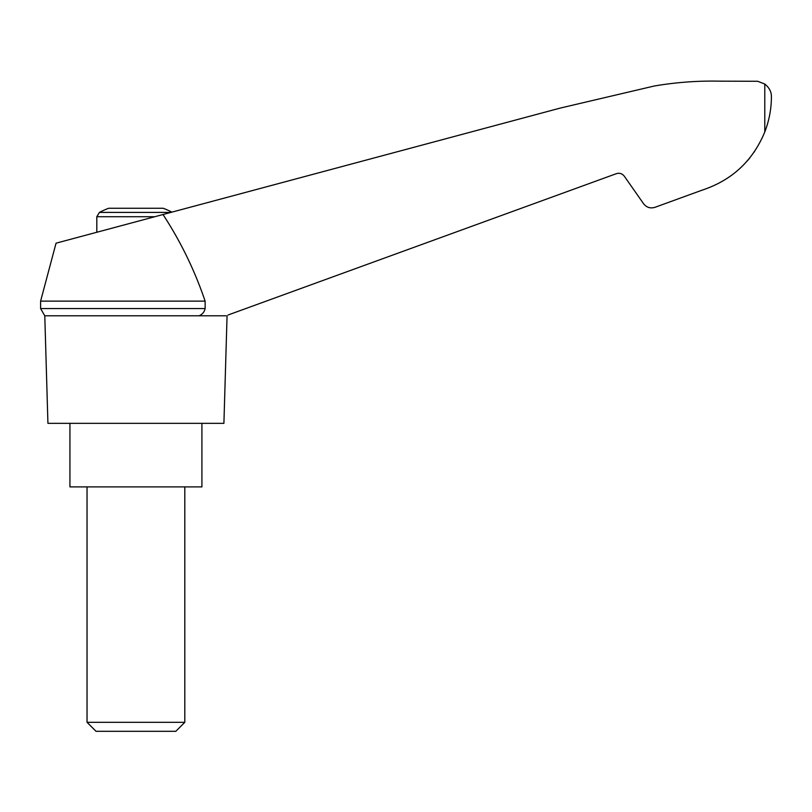 <?xml version="1.0" encoding="UTF-8"?>
<svg xmlns="http://www.w3.org/2000/svg" width="812" height="812" viewBox="0 0 812 812"><rect width="100%" height="100%" fill="white"/><g stroke="black" fill="none" stroke-linecap="round" stroke-linejoin="round"><path stroke-width="1.22" d="M40.6 301.14L40.6 308.56L205.131 308.56L205.131 301.14L40.6 301.14L56.048 243.184L560.229 108.087L654.076 86.052C675.757 82.327 697.589 80.703 719.584 81.159L757.718 81.281L764.782 84.032C769.309 87.686 771.512 91.939 771.4 96.811C771.4 108.706 769.197 120.44 764.782 131.98C752.744 160.979 731.805 180.386 701.984 190.201L654.939 207.324C650.351 208.674 646.575 207.486 643.591 203.741L624.286 176.184C622.205 173.565 619.556 172.733 616.349 173.677L228.081 314.995M205.131 301.14C194.707 270.406 180.67 241.529 163.009 214.52M225.868 315.797L44.782 315.797L47.928 423.346L223.909 423.346L227.066 315.797M171.9 212.135A78.216 78.216 0 0 0 163.141 208.258L108.706 208.258A78.216 78.216 0 0 0 99.419 212.409L96.811 216.733L154.747 216.733M747.466 160.725L749.923 157.782M754.064 152.22L754.713 151.265L754.064 152.22M701.984 190.201L672.234 201.031M205.131 308.56C204.38 311.991 202.35 314.406 199.041 315.797M69.933 423.346L69.933 486.895L201.914 486.895L201.914 423.346M87.036 722.315L96.029 731.307L175.808 731.307L184.801 722.315L87.036 722.315L87.036 486.895M170.885 212.409L99.419 212.409M764.782 84.032L764.782 131.98M40.6 308.56L44.782 315.797M184.801 722.315L184.801 486.895M96.811 232.252L96.811 216.733"/></g></svg>
